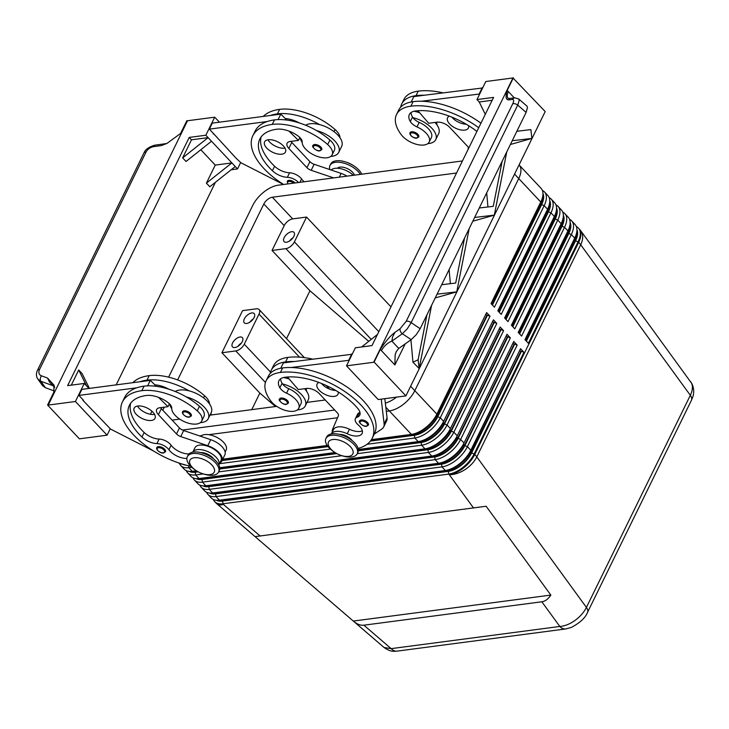 <?xml version="1.0" encoding="UTF-8"?>
<svg xmlns="http://www.w3.org/2000/svg" width="729" height="729" viewBox="0 0 729 729"><rect width="100%" height="100%" fill="white"/><g stroke="black" fill="none" stroke-linecap="round" stroke-linejoin="round"><path stroke-width="1.09" d="M413.954 111.264A21.287 10.653 26.1 0 1 415.913 111.665A21.287 10.653 26.1 0 1 419.631 112.758M476.903 131.448A54.183 27.119 -153.9 0 0 415.402 110.99A19.346 9.687 -153.9 0 0 409.343 114.517A19.346 9.687 -153.9 0 0 410.299 121.515A9.677 4.839 -153.9 0 0 416.988 126.901A16.448 8.229 26.1 0 1 427.44 134.701A16.448 8.229 26.1 0 1 429.181 142.018L431.395 137.508A16.448 8.229 -153.9 0 0 429.645 130.19A16.448 8.229 -153.9 0 0 419.202 122.39A9.677 4.839 26.1 0 1 412.969 117.688A21.287 10.653 26.1 0 1 431.869 128.268A21.287 10.653 26.1 0 1 435.732 139.64A21.287 10.653 26.1 0 1 427.823 143.622M429.181 142.018A16.448 8.229 26.1 0 1 416.696 144.378A16.448 8.229 26.1 0 1 401.378 134.865A45.772 22.909 26.1 0 1 396.53 114.508A45.772 22.909 26.1 0 1 410.874 106.179A61.919 30.992 26.1 0 1 478.725 127.721M468.474 147.504A17.414 8.712 -153.9 0 0 468.127 149.354M410.062 132.66A4.839 2.424 26.1 0 1 411.584 131.776A4.839 2.424 26.1 0 1 416.077 132.933A4.839 2.424 26.1 0 1 418.847 135.995A4.839 2.424 26.1 0 1 418.756 136.915L416.888 138.082C414.473 138.938 408.778 135.102 410.062 132.66M468.592 125.652A11.609 5.814 26.1 0 1 468.401 128.022A11.609 5.814 26.1 0 1 460.345 129.862A11.609 5.814 26.1 0 1 449.665 124.003A11.609 5.814 26.1 0 1 447.551 117.806A11.609 5.814 26.1 0 1 449.365 116.175M451.898 117.159A11.609 5.814 -153.9 0 0 452.609 117.989A11.609 5.814 -153.9 0 0 466.186 124.194M287.8 183.927L287.253 181.257A4.839 2.424 26.1 0 1 288.766 180.373A4.839 2.424 26.1 0 1 295.099 182.961M330.802 156.38A21.287 10.653 -153.9 0 0 338.712 152.397L341.664 146.374A21.287 10.653 -153.9 0 0 337.791 135.011A21.287 10.653 -153.9 0 0 319.603 124.604A21.287 10.653 26.1 0 0 305.661 125.242M338.712 152.397A21.287 10.653 -153.9 0 0 334.848 141.025A21.287 10.653 -153.9 0 0 316.659 130.619A45.772 22.909 26.1 0 1 329.9 140.041A16.448 8.229 26.1 0 1 334.374 150.265L332.16 154.776A16.448 8.229 -153.9 0 0 327.686 144.552A45.772 22.909 -153.9 0 0 272.272 124.404A61.919 30.992 -153.9 0 0 252.872 135.667A61.919 30.992 -153.9 0 0 283.59 184.473M263.242 116.421A61.919 30.992 26.1 0 1 279.644 109.368A45.772 22.909 26.1 0 1 335.058 129.516A16.448 8.229 26.1 0 1 339.969 137.681M331.176 170.039A14.516 7.263 26.1 0 1 353.301 175.315M298.562 182.505A9.677 4.839 -153.9 0 0 287.354 177.302A13.541 6.78 26.1 0 1 272.391 170.75A54.183 27.119 26.1 0 1 259.825 139.075A54.183 27.119 26.1 0 1 276.801 129.224A19.346 9.687 26.1 0 1 298.38 136.232A9.677 4.839 26.1 0 1 302.189 142A16.448 8.229 -153.9 0 0 307.091 150.529A16.448 8.229 -153.9 0 0 332.16 154.776M337.399 168.235A9.677 4.839 26.1 0 1 339.969 167.123A9.677 4.839 26.1 0 1 354.403 175.17M329.863 169.602A17.414 8.712 26.1 0 1 329.991 165.474A17.414 8.712 26.1 0 1 335.449 162.303A17.414 8.712 26.1 0 1 360.336 174.386M329.991 165.474L330.729 163.97A17.414 8.712 26.1 0 1 336.187 160.799A17.414 8.712 26.1 0 1 345.874 162.038A17.414 8.712 26.1 0 1 354.248 166.139A17.414 8.712 26.1 0 1 361.757 174.195M313.042 145.417A4.839 2.424 26.1 0 1 314.563 144.533A4.839 2.424 26.1 0 1 319.776 146.155A4.839 2.424 26.1 0 1 321.735 149.673L319.867 150.839C316.823 151.823 310.836 146.183 313.042 145.417M266.714 148.06A11.609 5.814 26.1 0 1 264.6 141.863A11.609 5.814 26.1 0 1 272.664 140.023A11.609 5.814 26.1 0 1 283.344 145.873A11.609 5.814 26.1 0 1 285.449 152.079A11.609 5.814 26.1 0 1 277.394 153.919A11.609 5.814 26.1 0 1 266.714 148.06M267.98 139.786A11.609 5.814 -153.9 0 0 269.657 142.046A11.609 5.814 -153.9 0 0 285.021 148.133M158.321 446.649A4.839 2.424 26.1 0 1 163.542 448.271A4.839 2.424 26.1 0 1 165.501 451.78L163.633 452.946C161.218 453.803 155.523 449.966 156.808 447.524A4.839 2.424 26.1 0 1 158.321 446.649M195.937 470.451L195.071 469.868A17.414 8.712 26.1 0 1 187.317 456.719A17.414 8.712 26.1 0 1 192.766 453.547A17.414 8.712 26.1 0 1 211.547 459.388A17.414 8.712 26.1 0 1 218.591 472.037A17.414 8.712 26.1 0 1 213.132 475.208A17.414 8.712 26.1 0 1 203.446 473.968L202.452 473.64A13.541 6.78 26.1 0 1 195.937 470.451A13.541 6.78 26.1 0 1 194.151 457.757A13.541 6.78 26.1 0 1 211.775 464.911A13.541 6.78 26.1 0 1 209.988 474.606A13.541 6.78 26.1 0 1 202.452 473.64M187.317 456.719L188.055 455.215A17.414 8.712 26.1 0 1 193.504 452.044A17.414 8.712 26.1 0 1 212.285 457.885A17.414 8.712 26.1 0 1 219.329 470.533L218.591 472.037M213.615 458.887A9.677 4.839 -153.9 0 0 212.686 457.748A9.677 4.839 -153.9 0 0 200.748 452.591M184.118 410.801A4.839 2.424 26.1 0 1 189.33 412.423A4.839 2.424 26.1 0 1 191.29 415.94L189.422 417.106C187.016 417.963 181.311 414.127 182.605 411.685A4.839 2.424 26.1 0 1 184.118 410.801M225.133 452.089L226.154 450.003A14.516 7.263 -153.9 0 0 226.537 448.144A14.516 7.263 -153.9 0 0 215.647 436.78A14.516 7.263 -153.9 0 0 200.73 436.307M209.524 403.948A16.448 8.229 -153.9 0 0 204.612 395.783A45.772 22.909 -153.9 0 0 149.199 375.635A61.919 30.992 -153.9 0 0 132.806 382.689M219.174 463.188A14.516 7.263 26.1 0 1 218.837 464.929L220.996 460.528A14.516 7.263 26.1 0 0 221.379 458.678A14.516 7.263 26.1 0 0 209.469 446.868A14.516 7.263 26.1 0 0 194.935 447.761L192.775 452.162A14.516 7.263 26.1 0 1 207.382 451.424A14.516 7.263 26.1 0 1 219.174 463.188M190.706 466.259A61.919 30.992 26.1 0 1 122.426 401.943A61.919 30.992 26.1 0 1 141.836 390.68A45.772 22.909 26.1 0 1 197.24 410.828A16.448 8.229 26.1 0 1 201.714 421.052A16.448 8.229 26.1 0 1 176.655 416.797A16.448 8.229 26.1 0 1 171.743 408.267A9.677 4.839 -153.9 0 0 167.934 402.499A19.346 9.687 -153.9 0 0 146.356 395.492A54.183 27.119 -153.9 0 0 129.379 405.342A54.183 27.119 -153.9 0 0 141.945 437.026A13.541 6.78 -153.9 0 0 156.908 443.578A9.677 4.839 26.1 0 1 168.928 449.757A13.541 6.78 -153.9 0 0 186.861 458.404M169.638 403.994A21.287 10.653 -153.9 0 0 171.743 408.632M200.357 422.656A21.287 10.653 -153.9 0 0 208.266 418.665A21.287 10.653 -153.9 0 0 204.402 407.292A21.287 10.653 -153.9 0 0 186.214 396.886A45.772 22.909 26.1 0 1 199.454 406.317A16.448 8.229 26.1 0 1 203.929 416.532L201.714 421.052M208.266 418.665L211.219 412.65A21.287 10.653 -153.9 0 0 207.355 401.278A21.287 10.653 -153.9 0 0 189.157 390.872A21.287 10.653 26.1 0 0 175.215 391.519M137.535 406.053A11.609 5.814 -153.9 0 0 139.212 408.313A11.609 5.814 -153.9 0 0 154.575 414.4M152.899 412.149A11.609 5.814 26.1 0 1 155.004 418.346A11.609 5.814 26.1 0 1 146.948 420.186A11.609 5.814 26.1 0 1 136.268 414.336A11.609 5.814 26.1 0 1 134.154 408.131A11.609 5.814 26.1 0 1 142.219 406.29A11.609 5.814 26.1 0 1 152.899 412.149M368.409 425.098A4.839 2.424 -153.9 0 0 368.5 424.187A4.839 2.424 -153.9 0 0 365.73 421.116A4.839 2.424 -153.9 0 0 361.238 419.959A4.839 2.424 -153.9 0 0 359.716 420.843C357.511 421.608 363.498 427.249 366.541 426.265L368.409 425.098M341.054 455.415L342.047 455.743A17.414 8.712 -153.9 0 0 351.733 456.983A17.414 8.712 -153.9 0 0 357.192 453.812A17.414 8.712 -153.9 0 0 350.148 441.154A17.414 8.712 -153.9 0 0 331.367 435.322A17.414 8.712 -153.9 0 0 325.918 438.484A17.414 8.712 -153.9 0 0 333.672 451.643L334.538 452.226A13.541 6.78 -153.9 0 0 341.054 455.415A13.541 6.78 -153.9 0 0 348.59 456.381A13.541 6.78 -153.9 0 0 350.367 446.677A13.541 6.78 -153.9 0 0 332.752 439.532A13.541 6.78 -153.9 0 0 334.538 452.226M357.192 453.812L357.93 452.308A17.414 8.712 -153.9 0 0 350.886 439.651A17.414 8.712 -153.9 0 0 332.105 433.819A17.414 8.712 -153.9 0 0 326.647 436.981L325.918 438.484M352.216 440.662A9.677 4.839 -153.9 0 0 339.349 434.356M288.31 403.183A4.839 2.424 -153.9 0 0 288.402 402.271A4.839 2.424 -153.9 0 0 285.631 399.2A4.839 2.424 -153.9 0 0 281.139 398.043A4.839 2.424 -153.9 0 0 279.617 398.927C277.412 399.692 283.399 405.333 286.442 404.349L288.31 403.183M358.121 448.417A61.919 30.992 -153.9 0 0 372.237 438.193A61.919 30.992 -153.9 0 0 347.204 393.204A61.919 30.992 -153.9 0 0 280.428 372.446A45.772 22.909 -153.9 0 0 266.094 380.775A45.772 22.909 -153.9 0 0 270.942 401.132A16.448 8.229 -153.9 0 0 286.251 410.646A16.448 8.229 -153.9 0 0 298.735 408.286A16.448 8.229 -153.9 0 0 296.995 400.977A16.448 8.229 -153.9 0 0 286.543 393.177A9.677 4.839 26.1 0 1 279.863 387.782A19.346 9.687 26.1 0 1 278.897 380.784A19.346 9.687 26.1 0 1 284.957 377.267A54.183 27.119 26.1 0 1 357.903 408.623A13.541 6.78 26.1 0 1 359.752 415.166A13.541 6.78 26.1 0 1 357.201 417.234A9.677 4.839 -153.9 0 0 355.378 418.71A9.677 4.839 -153.9 0 0 358.176 424.87A13.541 6.78 26.1 0 1 362.094 433.491A13.541 6.78 26.1 0 1 347.241 433.764A14.516 7.263 -153.9 0 0 331.376 433.937M362.331 430.812A13.541 6.78 26.1 0 1 349.446 429.244A14.516 7.263 -153.9 0 0 333.536 429.536L331.321 434.047M298.735 408.286L300.949 403.775A16.448 8.229 -153.9 0 0 299.209 396.458A16.448 8.229 -153.9 0 0 288.757 388.657A9.677 4.839 26.1 0 1 282.524 383.955A21.287 10.653 26.1 0 1 301.423 394.535A21.287 10.653 26.1 0 1 305.287 405.907A21.287 10.653 26.1 0 1 297.377 409.889M304.558 388.712A21.287 10.653 26.1 0 1 308.239 399.884L305.287 405.907M321.453 383.427A11.609 5.814 -153.9 0 0 322.163 384.256A11.609 5.814 -153.9 0 0 335.741 390.462M338.147 391.92A11.609 5.814 26.1 0 1 337.955 394.289A11.609 5.814 26.1 0 1 329.9 396.129A11.609 5.814 26.1 0 1 319.22 390.27A11.609 5.814 26.1 0 1 317.106 384.074A11.609 5.814 26.1 0 1 318.919 382.452M397.259 651.097A11.609 8.028 -97.5 0 1 397.132 651.115A11.609 8.028 -97.5 0 1 391.163 648.637L384.11 647.534M363.88 625.19C360.536 625.582 357.064 624.243 353.456 621.19L255.086 536.626L486.143 506.245L550.842 595.083C548.217 599.056 545.219 601.288 541.838 601.78L363.88 625.19L391.163 648.637L559.817 626.457A11.609 8.028 82.5 0 0 565.731 628.945A11.609 8.028 82.5 0 0 565.75 628.945A11.609 8.028 82.5 0 0 565.904 628.927M690.764 381.841L691.384 382.834C693.024 386.197 692.678 390.361 690.327 395.3A11.609 5.814 26.1 0 1 691.557 399.993A11.609 5.814 26.1 0 1 691.429 400.285L692.55 397.606C694.245 392.958 694.044 388.347 691.958 383.773L580.822 230.865A23.219 23.219 0 0 0 578.963 228.624A23.219 12.101 136.8 0 1 580.065 230.218A23.219 12.101 136.8 0 1 578.68 242.347A23.219 11.618 26.1 0 1 579.746 243.55A23.219 11.618 26.1 0 1 580.703 244.762L690.327 395.3L586.417 607.421C583.911 612.378 580.093 616.725 574.962 620.47C569.768 624.115 564.72 626.111 559.817 626.457L541.838 601.78M213.397 499.52A23.219 12.101 -43.2 0 0 213.633 500.067A23.219 12.101 -43.2 0 0 214.736 501.661A23.219 12.101 -43.2 0 0 222.81 503.803L448.727 474.096L449.292 474.697A23.219 14.589 -36.1 0 0 465.066 469.576A23.219 14.589 -36.1 0 0 476.784 456.883L586.417 607.421A11.609 5.814 26.1 0 1 587.647 612.105A11.609 5.814 26.1 0 1 587.519 612.396C585.387 617.809 579.983 622.821 571.308 627.441L565.731 628.945L397.105 651.125A11.609 8.028 -97.5 0 1 397.105 651.125C393.378 651.179 391.163 652.318 384.119 647.525M542.987 193.641A21.287 11.09 136.8 0 1 541.656 204.621L492.449 305.077M519.403 165.283L541.064 188.319A23.219 12.101 136.8 0 1 542.166 189.914A23.219 12.101 136.8 0 1 542.604 197.003A23.219 12.101 136.8 0 1 540.781 202.033L491.036 303.583L494.426 307.191L544.171 205.642A23.219 12.101 -43.2 0 0 545.556 193.522A23.219 12.101 -43.2 0 0 544.463 191.927A23.219 12.101 -43.2 0 0 542.403 190.46M544.463 191.927L547.853 195.536A23.219 12.101 136.8 0 1 548.955 197.131A23.219 12.101 136.8 0 1 549.393 204.22A23.219 12.101 136.8 0 1 547.57 209.259L497.825 310.8L501.215 314.409L550.96 212.868A23.219 12.101 -43.2 0 0 552.345 200.739A23.219 12.101 -43.2 0 0 551.252 199.145L554.641 202.753A23.219 12.101 136.8 0 1 555.735 204.348A23.219 12.101 136.8 0 1 556.181 211.446A23.219 12.101 136.8 0 1 554.359 216.477L504.614 318.017L508.004 321.626L557.749 220.085A23.219 12.101 -43.2 0 0 559.134 207.956A23.219 12.101 -43.2 0 0 558.031 206.362L561.43 209.979A23.219 12.101 136.8 0 1 562.524 211.574A23.219 12.101 136.8 0 1 562.97 218.664A23.219 12.101 136.8 0 1 561.148 223.694L511.403 325.234L514.792 328.843L564.538 227.302A23.219 12.101 -43.2 0 0 565.923 215.183A23.219 12.101 -43.2 0 0 564.82 213.588L568.219 217.196A23.219 12.101 136.8 0 1 569.313 218.791A23.219 12.101 136.8 0 1 569.759 225.881A23.219 12.101 136.8 0 1 567.937 230.911L518.191 332.46L521.581 336.069L571.326 234.519A23.219 12.101 -43.2 0 0 572.712 222.4A23.219 12.101 -43.2 0 0 571.609 220.805L575.008 224.414A23.219 12.101 136.8 0 1 576.101 226.008A23.219 12.101 136.8 0 1 576.548 233.098A23.219 12.101 136.8 0 1 574.725 238.137L524.971 339.678L528.37 343.286L578.115 241.746A23.219 12.101 -43.2 0 0 579.5 229.617A23.219 12.101 -43.2 0 0 578.398 228.022A23.219 12.101 -43.2 0 0 576.347 226.555M549.775 200.858A21.287 11.09 136.8 0 1 548.445 211.847L499.237 312.294M556.564 208.075A21.287 11.09 136.8 0 1 555.234 219.065L506.017 319.521M551.252 199.145A23.219 12.101 -43.2 0 0 549.192 197.677M563.353 215.292A21.287 11.09 136.8 0 1 562.023 226.282L512.806 326.738M558.031 206.362A23.219 12.101 -43.2 0 0 555.981 204.895M570.133 222.518A21.287 11.09 136.8 0 1 568.811 233.499L519.595 333.955M564.82 213.588A23.219 12.101 -43.2 0 0 562.77 212.121M576.921 229.735A21.287 11.09 136.8 0 1 575.6 240.725L526.384 341.172M571.609 220.805A23.219 12.101 -43.2 0 0 569.559 219.338M179.452 463.416A23.219 12.101 -43.2 0 0 179.698 463.963A23.219 12.101 -43.2 0 0 180.792 465.558A23.219 12.101 -43.2 0 0 188.866 467.708L191.809 467.325M370.888 440.453L414.683 434.684A20.512 10.689 -43.2 0 0 437.19 416.815L486.936 315.265L487.491 315.192L437.746 416.742A21.287 11.09 136.8 0 1 427.549 429.026A21.287 11.09 136.8 0 1 414.391 435.286L370.414 441.072M367.088 444.271L414.783 438.001A23.219 12.101 -43.2 0 0 429.135 431.167A23.219 12.101 -43.2 0 0 440.261 417.763L490.006 316.213L486.617 312.604L436.871 414.145A23.219 12.101 136.8 0 1 425.745 427.558A23.219 12.101 136.8 0 1 411.894 434.311A23.219 12.101 136.8 0 1 411.393 434.384L371.435 439.642M182.706 464.2A23.219 12.101 136.8 0 1 178.432 462.833M411.894 434.311L413.717 434.019A21.287 11.09 -43.2 0 0 426.419 427.823A21.287 11.09 -43.2 0 0 436.616 415.53L486.617 312.604M206.608 492.294A23.219 12.101 -43.2 0 0 206.854 492.84A23.219 12.101 -43.2 0 0 207.947 494.435A23.219 12.101 -43.2 0 0 216.021 496.586L441.938 466.879A23.219 12.101 -43.2 0 0 456.29 460.045A23.219 12.101 -43.2 0 0 467.417 446.64L517.162 345.09L513.763 341.482L464.018 443.022A23.219 12.101 136.8 0 1 452.891 456.436A23.219 12.101 136.8 0 1 439.049 463.188A23.219 12.101 136.8 0 1 438.548 463.27L212.622 492.977A23.219 12.101 136.8 0 1 204.557 490.827L201.158 487.218A23.219 12.101 -43.2 0 0 209.232 489.369L435.149 459.653A23.219 12.101 -43.2 0 0 449.501 452.818A23.219 12.101 -43.2 0 0 460.628 439.414L510.373 337.873L506.974 334.265L457.229 435.805A23.219 12.101 136.8 0 1 446.112 449.21A23.219 12.101 136.8 0 1 432.261 455.971A23.219 12.101 136.8 0 1 431.759 456.044L205.842 485.76A23.219 12.101 136.8 0 1 197.769 483.609L194.37 480.001A23.219 12.101 -43.2 0 0 202.443 482.142L428.36 452.436A23.219 12.101 -43.2 0 0 442.713 445.601A23.219 12.101 -43.2 0 0 453.839 432.197L503.584 330.656L500.185 327.048L450.44 428.588A23.219 12.101 136.8 0 1 439.323 441.993A23.219 12.101 136.8 0 1 425.472 448.754A23.219 12.101 136.8 0 1 424.971 448.827L199.053 478.534A23.219 12.101 136.8 0 1 190.98 476.392L187.581 472.784A23.219 12.101 -43.2 0 0 195.654 474.925L203.3 473.923M218.472 500.294A20.512 10.689 -43.2 0 0 222.71 500.495L448.627 470.788A20.512 10.689 -43.2 0 0 471.134 452.909L520.88 351.36L521.426 351.287L471.681 452.837A21.287 11.09 136.8 0 1 461.484 465.12A21.287 11.09 136.8 0 1 448.335 471.39L448.727 474.096A23.219 12.101 -43.2 0 0 463.079 467.262A23.219 12.101 -43.2 0 0 474.205 453.857L523.951 352.317L520.552 348.699L470.806 450.249A23.219 12.101 136.8 0 1 459.68 463.653A23.219 12.101 136.8 0 1 445.838 470.415A23.219 12.101 136.8 0 1 445.328 470.487L219.411 500.194A23.219 12.101 136.8 0 1 211.337 498.053L207.947 494.435M357.256 453.675L421.572 445.219A23.219 12.101 -43.2 0 0 435.924 438.384A23.219 12.101 -43.2 0 0 447.05 424.98L496.795 323.43L493.405 319.821L443.651 421.371A23.219 12.101 136.8 0 1 432.534 434.776A23.219 12.101 136.8 0 1 418.683 441.537A23.219 12.101 136.8 0 1 418.182 441.61L358.34 449.474M199.819 485.077A23.219 12.101 -43.2 0 0 200.065 485.623A23.219 12.101 -43.2 0 0 201.158 487.218M193.03 477.859A23.219 12.101 -43.2 0 0 193.276 478.406A23.219 12.101 -43.2 0 0 194.37 480.001M186.241 470.642A23.219 12.101 -43.2 0 0 186.487 471.189A23.219 12.101 -43.2 0 0 187.581 472.784M358.395 450.203L421.471 441.911A20.512 10.689 -43.2 0 0 443.979 424.032L493.724 322.482L494.28 322.409L444.535 423.959A21.287 11.09 136.8 0 1 434.338 436.243A21.287 11.09 136.8 0 1 421.18 442.512L358.367 450.768M196.42 470.77L192.265 471.317A23.219 12.101 136.8 0 1 184.191 469.175L180.792 465.558M418.683 441.537L420.505 441.236A21.287 11.09 -43.2 0 0 433.199 435.04A21.287 11.09 -43.2 0 0 443.405 422.756M198.106 478.634A20.512 10.689 -43.2 0 0 202.343 478.835L428.26 449.128A20.512 10.689 -43.2 0 0 450.768 431.249L500.513 329.708L501.069 329.636L451.324 431.176A21.287 11.09 136.8 0 1 441.127 443.469A21.287 11.09 136.8 0 1 427.969 449.729L202.051 479.436A21.287 11.09 136.8 0 1 196.165 478.634M425.472 448.754L427.294 448.463A21.287 11.09 -43.2 0 0 439.988 442.257A21.287 11.09 -43.2 0 0 450.185 429.973M204.895 485.851A20.512 10.689 -43.2 0 0 209.132 486.061L435.049 456.345A20.512 10.689 -43.2 0 0 457.557 438.466L507.302 336.926L507.858 336.853L458.113 438.393A21.287 11.09 136.8 0 1 447.907 450.686A21.287 11.09 136.8 0 1 434.757 456.946L208.84 486.662A21.287 11.09 136.8 0 1 202.954 485.851M432.261 455.971L434.083 455.68A21.287 11.09 -43.2 0 0 446.777 449.483A21.287 11.09 -43.2 0 0 456.974 437.19M211.683 493.068A20.512 10.689 -43.2 0 0 215.921 493.278L441.838 463.562A20.512 10.689 -43.2 0 0 464.346 445.692L514.091 344.143L514.647 344.07L464.892 445.619A21.287 11.09 136.8 0 1 454.696 457.903A21.287 11.09 136.8 0 1 441.546 464.173L215.629 493.879A21.287 11.09 136.8 0 1 209.742 493.068M439.049 463.188L440.872 462.897A21.287 11.09 -43.2 0 0 453.566 456.7A21.287 11.09 -43.2 0 0 463.762 444.417M445.838 470.415L447.661 470.114A21.287 11.09 -43.2 0 0 460.354 463.917A21.287 11.09 -43.2 0 0 470.551 451.634L520.552 348.699M306.554 217.069L294.398 241.891A7.737 4.037 136.8 0 1 290.689 246.356A7.737 4.037 136.8 0 1 285.905 248.635L272.045 250.457L284.201 225.635A7.737 4.037 136.8 0 1 292.693 218.891L306.554 217.069L390.972 306.854M256.426 308.814A7.737 4.037 136.8 0 1 259.114 309.524A7.737 4.037 136.8 0 1 259.478 310.053A7.737 4.037 136.8 0 1 259.023 314.099L244.279 344.188A7.737 4.037 136.8 0 1 240.57 348.653A7.737 4.037 136.8 0 1 235.786 350.931L221.926 352.754L242.566 310.636L256.426 308.814M242.292 341.637A6.771 3.527 136.8 0 1 237.344 346.667A6.771 3.527 136.8 0 1 232.505 346.913A6.771 3.527 136.8 0 1 232.587 342.912A6.771 3.527 136.8 0 1 237.526 337.873A6.771 3.527 136.8 0 1 242.374 337.627A6.771 3.527 136.8 0 1 242.292 341.637M293.878 236.333A6.771 3.527 136.8 0 1 288.93 241.363A6.771 3.527 136.8 0 1 284.091 241.609A6.771 3.527 136.8 0 1 284.173 237.608A6.771 3.527 136.8 0 1 289.112 232.569A6.771 3.527 136.8 0 1 293.96 232.323A6.771 3.527 136.8 0 1 293.878 236.333M254.084 317.562A6.771 3.527 136.8 0 1 249.136 322.601A6.771 3.527 136.8 0 1 244.297 322.838A6.771 3.527 136.8 0 1 244.379 318.837A6.771 3.527 136.8 0 1 249.318 313.798A6.771 3.527 136.8 0 1 254.166 313.561A6.771 3.527 136.8 0 1 254.084 317.562M380.347 349.346L381.449 350.667A11.609 6.051 136.8 0 1 385.86 344.945A11.609 6.051 136.8 0 1 391.883 341.136L392.603 336.871L394.99 332.333C390.234 335.905 385.359 341.573 380.347 349.346L374.114 362.067L405.907 395.893L545.201 111.564L512.961 77.948L373.676 362.267L346.512 365.84L378.187 399.538L405.907 395.893M166.977 143.413L161.401 145.554L166.977 143.422L180.619 133.416L186.852 120.686L187.535 120.75L48.242 405.069L47.567 405.014L79.37 438.831L107.09 435.186L110.252 428.734M47.567 405.014L53.8 392.284L54.028 385.149L47.513 378.032L49.426 381.996L53.017 385.696A11.609 6.051 136.8 0 1 54.447 386.252M37.808 379.007L42.464 385.559L45.435 387.746L40.833 381.258A3.873 2.479 -70 0 1 40.332 378.688A3.873 2.479 -70 0 1 41.507 375.845C38.901 374.66 38.227 372.583 39.475 369.594A3.873 1.941 -153.9 0 0 37.598 370.113A3.873 1.941 -153.9 0 0 37.471 370.305A3.873 1.941 -153.9 0 0 37.461 370.314A3.873 1.941 -153.9 0 0 37.443 370.359M37.471 370.305C35.994 373.594 36.113 376.51 37.835 379.053L40.833 381.258L53.017 385.696L54.711 387.5M143.959 152.99A3.873 1.941 26.1 0 1 144.041 152.762L144.041 152.762A3.873 1.941 26.1 0 1 144.169 152.561A3.873 1.941 26.1 0 1 146.046 152.051C147.705 149.099 150.292 147.285 153.801 146.611A3.873 1.513 -97.9 0 1 154.712 145.208A3.873 1.513 -97.9 0 1 154.739 145.199A3.873 1.513 -97.9 0 1 154.758 145.199M508.067 98.287A11.609 6.051 136.8 0 1 507.384 96.875A11.609 6.051 136.8 0 1 508.359 91.599L507.165 90.469L513.398 77.748M381.449 350.667L394.872 364.947L395.154 354.832L396.294 351.533L398.754 348.444L391.883 341.136L402.335 333.718L411.156 339.65L416.122 334.848L420.15 328.697L526.11 112.403L527.514 107.473L526.976 106.142L518.738 98.971L514.893 97.841A3.873 3.49 83.5 0 0 512.441 99.454C513.945 99.463 514.036 100.921 512.715 103.828A3.873 1.941 26.1 0 1 515.048 103.791A3.873 1.941 26.1 0 1 517.708 105.085L519.23 100.256L518.738 98.971M420.15 328.697L411.138 322.628A3.873 1.941 -153.9 0 0 408.468 321.343A3.873 1.941 -153.9 0 0 406.144 321.38L400.139 328.679A3.873 2.524 54.7 0 0 400.403 331.34A3.873 2.524 54.7 0 0 402.335 333.718L407.238 328.87L411.138 322.628L517.708 105.085L526.11 112.403M441.701 284.711L455.689 283.062L464.546 238.073M411.156 339.65L398.754 348.444M479.29 207.984L493.278 206.343L502.135 161.355M54.338 390.981L45.435 387.746M431.595 305.333L419.148 368.582L412.951 362.185L410.937 339.805M506.764 151.887L494.317 215.137L472.811 221.215M494.317 215.137L474.652 217.452M516.87 131.266L530.858 129.616L531.906 138.419L510.391 144.488M469.184 228.614L456.737 291.864L435.222 297.933M507.165 90.469C505.27 96.793 505.844 99.928 508.878 99.864L509.389 98.47M48.242 405.069L75.406 401.497L84.254 383.445L67.624 385.632L189.221 137.417L205.851 135.23L214.7 117.178L187.535 120.75M75.406 401.497L107.09 435.186M89.385 388.402L82.122 373.594L78.723 369.986L86.514 385.851L88.965 388.457M71.296 385.149L78.723 369.986M215.429 182.277L116.175 384.876M189.221 137.417L191.481 139.822L182.642 157.874L186.032 161.483L211.51 141.244L235.267 166.513L209.797 186.752L206.398 183.143L215.246 165.091L200.812 149.737M84.254 383.445L86.514 385.851M83.097 399.857L82.878 400.294L110.589 429.099L153.664 451.069M122.426 401.943L124.641 397.423A61.919 30.992 26.1 0 1 136.797 387.792L78.914 395.41L83.434 400.221L82.878 400.294M214.7 117.178L219.411 122.18M215.246 165.091L231.877 162.904L206.398 183.143M182.642 157.874L208.12 137.635L211.51 141.244M191.481 139.822L208.12 137.635L205.851 135.23M235.267 166.513L237.536 168.918L231.193 169.748M240.688 162.467L237.536 168.918M213.542 133.589L235.95 158.084L241.035 162.822L283.499 184.492M319.603 124.604A45.772 22.909 26.1 0 0 277.43 113.879A61.919 30.992 26.1 0 0 270.195 115.51L212.303 123.119L209.36 129.133L213.879 133.945L213.324 134.018M419.148 368.582L418.109 359.789L426.957 314.8M456.737 291.864L437.063 294.179M531.906 138.419L512.232 140.733M487.956 206.963L486.69 192.875M450.376 283.69L449.11 269.593M418.109 359.789L412.951 362.185M346.512 365.84L355.351 347.788L371.99 345.601L493.588 97.385L476.957 99.572L485.796 81.52L512.961 77.948M377.458 334.438L361.693 346.958M381.231 399.137L384.119 423.895A19.346 9.687 26.1 0 1 383.654 426.966A19.346 9.687 26.1 0 1 381.786 429.044L374.232 434.129M372.237 438.193L374.451 433.682A61.919 30.992 -153.9 0 0 353.574 391.828A61.919 30.992 -153.9 0 0 291.017 367.516L349.246 360.263M485.286 114.335L479.217 101.978L492.175 100.274M476.957 99.572L479.217 101.978M480.94 123.201A61.919 30.992 -153.9 0 0 421.462 101.24L479.691 93.995M177.639 379.918L263.834 203.983A7.737 4.037 136.8 0 1 272.327 197.231L456.545 173.01M253.227 318.974A6.771 3.527 -43.2 0 0 249.755 322.236M293.022 237.745A6.771 3.527 -43.2 0 0 289.55 241.007M237.964 346.311A6.771 3.527 136.8 0 1 241.436 343.049M368.746 341.354L309.962 290.789L272.045 250.457M221.926 352.754L259.852 393.086L251.742 409.643M162.804 410.217L164.298 407.165M286.515 338.666L309.962 290.789M259.852 393.086L275.471 406.527M462.441 160.954L278.214 185.184A23.219 12.101 -43.2 0 0 252.744 205.423L168.618 377.148M163.843 386.889L163.451 387.682M151.933 411.202L150.429 414.272M182.432 430.037L334.666 410.017M385.349 403.128A23.219 12.101 -43.2 0 0 396.612 397.114M325.234 399.984L307.018 402.381M276.71 406.363L209.998 415.138M179.689 419.12L172.117 420.123M353.301 621.062L550.842 595.083M521.426 351.287L523.951 352.317M448.335 471.39L222.418 501.096A21.287 11.09 136.8 0 1 216.531 500.294M513.763 341.482L464.018 443.022L460.628 439.414L458.113 438.393M514.647 344.07L517.162 345.09M506.974 334.265L457.229 435.805L453.839 432.197L451.324 431.176M507.858 336.853L510.373 337.873M500.185 327.048L450.44 428.588L447.05 424.98L444.535 423.959M501.069 329.636L503.584 330.656M335.021 452.545L219.739 467.699M493.405 319.821L443.651 421.371L440.261 417.763L437.746 416.742M494.28 322.409L496.795 323.43M218.654 471.9L341.901 455.698M336.825 453.602L219.766 468.993M198.224 471.827L195.263 472.219A21.287 11.09 136.8 0 1 189.376 471.417M191.317 471.417A20.512 10.689 -43.2 0 0 195.554 471.617L197.413 471.371M219.793 468.428L336.005 453.146M520.087 350.521L520.88 351.36M513.298 343.304L514.091 344.143M506.509 336.087L507.302 336.926M499.72 328.861L500.513 329.708M492.932 321.644L493.724 322.482M219.447 463.69L330.41 449.091M327.203 445.455L222.728 459.197M487.491 315.192L490.006 316.213M328.077 446.64L222.044 460.582M185.849 465.093A21.287 11.09 136.8 0 1 182.596 464.191M222.345 459.981L327.676 446.13M486.143 314.427L486.936 315.265M525.254 339.969L574.47 239.522A21.287 11.09 -43.2 0 0 576.138 234.902L576.548 233.098M518.465 332.752L567.681 232.296A21.287 11.09 -43.2 0 0 569.349 227.685L569.759 225.881M511.676 325.535L560.893 225.079A21.287 11.09 -43.2 0 0 562.56 220.468L562.97 218.664M504.887 318.318L554.104 217.862A21.287 11.09 -43.2 0 0 555.771 213.251L556.181 211.446M498.098 311.092L547.315 210.645A21.287 11.09 -43.2 0 0 548.992 206.025L549.393 204.22M576.803 231.667A20.512 10.689 136.8 0 1 575.044 240.798L526.046 340.817M570.014 224.45A20.512 10.689 136.8 0 1 568.255 233.572L519.258 333.59M563.225 217.233A20.512 10.689 136.8 0 1 561.467 226.355L512.469 326.373M556.437 210.016A20.512 10.689 136.8 0 1 554.678 219.137L505.68 319.156M549.657 202.79A20.512 10.689 136.8 0 1 547.889 211.92L498.891 311.939M491.31 303.875L540.526 203.418A21.287 11.09 -43.2 0 0 542.203 198.807L542.604 197.003M542.868 195.572A20.512 10.689 136.8 0 1 541.1 204.694L492.102 304.713M386.306 411.338L389.341 410.937A23.219 12.101 -43.2 0 0 414.81 390.698L518.738 178.559A23.219 12.101 -43.2 0 0 519.075 164.891M199.518 435.896L201.55 435.632M208.786 434.684L337.554 417.744M384.821 398.663L387.072 417.872A19.346 9.687 26.1 0 1 386.598 420.952L383.654 426.966M280.765 368.236L283.381 362.887L352.198 354.248M332.342 431.96A15.482 7.746 26.1 0 1 332.579 429.281L338.374 415.84A5.805 2.907 -153.9 0 0 337.29 412.805L319.184 393.551A9.677 4.839 -153.9 0 0 306.599 388.448L298.279 389.541L287.445 377.011M348.909 359.898L351.852 353.884M359.989 412.486A13.541 6.78 26.1 0 1 359.406 412.723A9.677 4.839 -153.9 0 0 357.584 414.2L355.378 418.71M283.508 377.54A21.287 10.653 26.1 0 1 285.467 377.941A9.677 4.839 26.1 0 1 285.021 377.257M293.969 361.493A61.919 30.992 -153.9 0 0 285.595 361.921A45.772 22.909 -153.9 0 0 271.252 370.25A45.772 22.909 -153.9 0 0 270.213 373.467M285.467 377.941A21.287 10.653 26.1 0 1 289.185 379.025M291.017 367.516A61.919 30.992 -153.9 0 0 282.642 367.935A45.772 22.909 -153.9 0 0 268.299 376.264L266.094 380.775M282.524 383.955A9.677 4.839 26.1 0 1 282.068 383.272A19.346 9.687 26.1 0 1 280.592 378.816M271.252 370.25L273.457 365.73A45.772 22.909 26.1 0 1 287.8 357.41A61.919 30.992 26.1 0 1 312.395 359.069M305.916 388.539A16.448 8.229 26.1 0 1 306.544 391.191M130.691 403.192A54.183 27.119 -153.9 0 0 144.16 432.507A13.541 6.78 -153.9 0 0 159.122 439.058A9.677 4.839 26.1 0 1 171.142 445.246A13.541 6.78 -153.9 0 0 189.03 453.894M219.812 462.951A15.482 7.746 -153.9 0 0 221.862 460.956A15.482 7.746 -153.9 0 0 207.756 445.701L180.746 436.571A5.805 2.907 26.1 0 1 176.509 433.946L158.412 414.692A9.677 4.839 26.1 0 1 156.653 409.525A9.677 4.839 26.1 0 1 159.687 407.766L167.998 406.673L158.521 397.36M147.641 385.869L150.329 380.383L81.858 389.386L78.914 395.41M221.862 460.956L224.814 454.942A15.482 7.746 -153.9 0 0 210.708 439.678L183.69 430.547A5.805 2.907 26.1 0 1 179.462 427.932L161.355 408.677A9.677 4.839 26.1 0 1 160.508 407.657M167.998 406.673L169.42 403.775M156.389 386.343L150.329 380.383M136.797 387.792A61.919 30.992 26.1 0 1 144.041 386.16A45.772 22.909 26.1 0 1 186.214 396.886M139.749 381.777A61.919 30.992 26.1 0 1 146.994 380.146A45.772 22.909 26.1 0 1 189.157 390.872M168.791 389.186A19.346 9.687 -153.9 0 0 154.876 384.857M345.874 162.038L346.867 162.367A13.541 6.78 26.1 0 1 353.383 165.556L354.248 166.139M252.872 135.667L255.086 131.156A61.919 30.992 26.1 0 1 267.242 121.524A61.919 30.992 26.1 0 1 274.487 119.893A45.772 22.909 26.1 0 1 316.659 130.619M261.137 136.924A54.183 27.119 -153.9 0 0 274.605 166.239A13.541 6.78 -153.9 0 0 289.568 172.791A9.677 4.839 26.1 0 1 301.578 178.979A13.541 6.78 -153.9 0 0 304.203 181.767M270.195 115.51L280.774 114.116L285.321 118.59A19.346 9.687 -153.9 0 1 299.236 122.909M300.075 137.726A21.287 10.653 -153.9 0 0 302.18 142.365M347.031 176.136A15.482 7.746 -153.9 0 0 341.154 173.411L314.135 164.28A5.805 2.907 26.1 0 1 309.907 161.656L291.8 142.41A9.677 4.839 26.1 0 1 290.953 141.39M286.825 120.066L285.321 118.59M280.774 114.116L278.086 119.602M267.242 121.524L209.36 129.133M299.865 137.508L298.443 140.405L288.966 131.083M333.663 177.894L311.192 170.304A5.805 2.907 26.1 0 1 306.955 167.679L288.857 148.424A9.677 4.839 26.1 0 1 287.098 143.258A9.677 4.839 26.1 0 1 290.124 141.499L298.443 140.405M412.969 117.688A9.677 4.839 26.1 0 1 412.514 117.005A19.346 9.687 26.1 0 1 411.038 112.548M421.462 101.24A61.919 30.992 -153.9 0 0 413.088 101.668A45.772 22.909 -153.9 0 0 398.745 109.997L396.53 114.508M442.84 92.802A61.919 30.992 -153.9 0 0 418.246 91.134A45.772 22.909 -153.9 0 0 403.902 99.463L401.697 103.974A45.772 22.909 -153.9 0 0 400.658 107.199M436.99 124.923A16.448 8.229 -153.9 0 0 436.361 122.272M411.202 101.969L413.826 96.62L424.406 95.226A61.919 30.992 -153.9 0 0 416.031 95.654A45.772 22.909 -153.9 0 0 401.697 103.974M415.913 111.665A9.677 4.839 26.1 0 1 415.466 110.981M434.994 122.445A21.287 10.653 26.1 0 1 438.685 133.617L435.732 139.64M468.756 148.069A5.805 2.907 -153.9 0 0 467.736 146.538L449.629 127.283A9.677 4.839 -153.9 0 0 437.045 122.18L428.725 123.274L417.89 110.744M424.406 95.226L482.634 87.972M482.297 87.617L479.345 93.631M411.739 132.86A4.064 2.032 -153.9 0 0 411.202 135.767A4.064 2.032 -153.9 0 0 416.487 137.909A4.064 2.032 -153.9 0 0 417.845 136.405A4.064 2.032 -153.9 0 0 415.512 133.826A4.064 2.032 -153.9 0 0 411.739 132.86M288.001 183.899A4.064 2.032 26.1 0 1 288.93 181.457A4.064 2.032 26.1 0 1 293.723 183.143M334.019 131.621L335.058 129.516M319.475 150.675A4.064 2.032 26.1 0 1 315.894 149.81A4.064 2.032 26.1 0 1 313.397 147.258A4.064 2.032 26.1 0 1 314.718 145.618A4.064 2.032 26.1 0 1 320.004 147.759A4.064 2.032 26.1 0 1 319.475 150.675M158.485 447.724A4.064 2.032 26.1 0 1 163.77 449.875A4.064 2.032 26.1 0 1 163.232 452.782A4.064 2.032 26.1 0 1 159.66 451.925A4.064 2.032 26.1 0 1 157.163 449.365A4.064 2.032 26.1 0 1 158.485 447.724M184.273 411.885A4.064 2.032 26.1 0 1 189.558 414.036A4.064 2.032 26.1 0 1 189.03 416.942A4.064 2.032 26.1 0 1 185.448 416.086A4.064 2.032 26.1 0 1 182.952 413.525A4.064 2.032 26.1 0 1 184.273 411.885M204.612 395.783L203.573 397.897M367.498 424.588A4.064 2.032 -153.9 0 0 365.165 422.018A4.064 2.032 -153.9 0 0 361.393 421.043A4.064 2.032 -153.9 0 0 360.855 423.95A4.064 2.032 -153.9 0 0 366.14 426.101A4.064 2.032 -153.9 0 0 367.498 424.588M287.399 402.672A4.064 2.032 -153.9 0 0 285.066 400.103A4.064 2.032 -153.9 0 0 281.294 399.127A4.064 2.032 -153.9 0 0 280.756 402.034A4.064 2.032 -153.9 0 0 286.05 404.185A4.064 2.032 -153.9 0 0 287.399 402.672M349.446 429.244L347.241 433.764M575.6 240.725L578.68 242.347L474.77 454.459A23.219 12.101 136.8 0 1 463.644 467.863A23.219 12.101 136.8 0 1 449.292 474.697L473.549 508.013M580.822 230.865A23.219 14.589 -36.1 0 1 581.487 231.931A23.219 14.589 -36.1 0 1 580.703 244.762L476.784 456.883A23.219 11.618 -153.9 0 0 475.837 455.661A23.219 11.618 -153.9 0 0 474.77 454.459L471.681 452.837M260.207 536.07L223.375 504.404A23.219 12.101 136.8 0 1 215.301 502.263L214.736 501.661M255.086 536.635L217.078 503.958A23.219 9.267 -49.3 0 0 223.375 504.404L222.418 501.096M541.656 204.621L544.171 205.642L547.57 209.259L547.315 210.645M548.445 211.847L550.96 212.868L554.359 216.477L554.104 217.862M555.234 219.065L557.749 220.085L561.148 223.694L560.893 225.079M562.023 226.282L564.538 227.302L567.937 230.911L567.681 232.296M568.811 233.499L571.326 234.519L574.725 238.137L574.47 239.522M414.391 435.286L414.783 438.001L418.182 441.61M385.823 407.201L411.393 434.384M410.627 386.252L436.871 414.145L436.616 415.53M441.546 464.173L441.938 466.879L445.328 470.487M434.757 456.946L435.149 459.653L438.548 463.27M427.969 449.729L428.36 452.436L431.759 456.044M421.18 442.512L421.572 445.219L424.971 448.827M219.411 500.194L216.021 496.586L215.629 493.879M212.622 492.977L209.232 489.369L208.84 486.662M205.842 485.76L202.443 482.142L202.051 479.436M199.053 478.534L195.654 474.925L195.263 472.219M192.265 471.317L188.866 467.708L188.583 465.776M470.551 451.634L470.806 450.249L467.417 446.64L464.892 445.619M285.905 248.635L371.225 339.386M235.786 350.931L265.429 382.452M514.291 97.905L508.359 91.599M514.956 97.832A3.873 3.49 83.5 0 0 514.902 97.841L509.416 98.47M394.872 364.947L405.196 343.869M512.715 103.828L406.144 321.38M508.878 99.864L512.441 99.454M39.475 369.594L146.046 152.051M47.513 378.032L41.507 375.845M153.801 146.611L161.401 145.554M400.139 328.679L394.99 332.333M292.693 218.891L272.327 197.231M270.532 372.109L244.279 344.188M378.816 331.677L294.398 241.891M259.023 314.099L299.482 357.128M326.082 385.422L329.535 389.095M284.201 225.635L263.834 203.983M470.333 452.062L471.134 452.909M447.952 470.068L448.627 470.788M222.099 499.839L222.71 500.495M463.553 444.845L464.346 445.692M441.163 462.851L441.838 463.562M215.31 492.622L215.921 493.278M456.764 437.628L457.557 438.466M434.375 455.625L435.049 456.345M208.521 485.405L209.132 486.061M449.975 430.402L450.768 431.249M427.586 448.408L428.26 449.128M201.733 478.188L202.343 478.835M443.186 423.184L443.979 424.032M420.797 441.191L421.471 441.911M194.944 470.961L195.554 471.617M514.556 174.103L540.781 202.033L540.526 203.418M436.398 415.967L437.19 416.815M414.008 433.974L414.683 434.684M574.252 239.95L575.044 240.798M567.463 232.733L568.255 233.572M560.674 225.516L561.467 226.355M553.885 218.299L554.678 219.137M547.096 211.073L547.889 211.92M540.317 203.856L541.1 204.694M691.429 400.294L587.519 612.406A11.609 5.814 26.1 0 1 587.519 612.406A11.609 5.814 26.1 0 1 587.483 612.469M384.119 423.895L387.072 417.872M282.642 367.935L280.428 372.446M288.757 388.657L286.543 393.177M282.068 383.272L279.863 387.782M359.406 412.723L357.201 417.234M287.8 357.41L285.595 361.921M180.746 436.571L183.69 430.547M207.756 445.701L210.708 439.678M176.509 433.946L179.462 427.932M158.412 414.692L161.355 408.677M199.454 406.317L197.24 410.828M144.041 386.16L141.836 390.68M144.16 432.507L141.945 437.026M159.122 439.058L156.908 443.578M171.142 445.246L168.928 449.757M149.199 375.635L146.994 380.146M272.272 124.404L274.487 119.893M299.938 182.332L301.578 178.979M287.354 177.302L289.568 172.791M272.391 170.75L274.605 166.239M327.686 144.552L329.9 140.041M277.43 113.879L279.644 109.368M341.154 173.411L339.322 177.147M291.8 142.41L288.857 148.424M309.907 161.656L306.955 167.679M314.135 164.28L311.192 170.304M410.874 106.179L413.088 101.668M410.299 121.515L412.514 117.005M416.988 126.901L419.202 122.39M416.031 95.654L418.246 91.134M384.128 647.562L353.456 621.19M578.963 228.624L578.398 228.022M335.194 390.443L334.584 389.787M304.339 357.62L259.114 309.524M211.884 414.892L210.727 413.653M166.321 143.586L154.739 145.199C148.935 146.939 145.372 149.454 144.041 152.762L37.461 370.314M508.049 98.369L509.48 98.506M215.301 502.263A23.219 23.219 0 0 0 217.078 503.958"/></g></svg>
